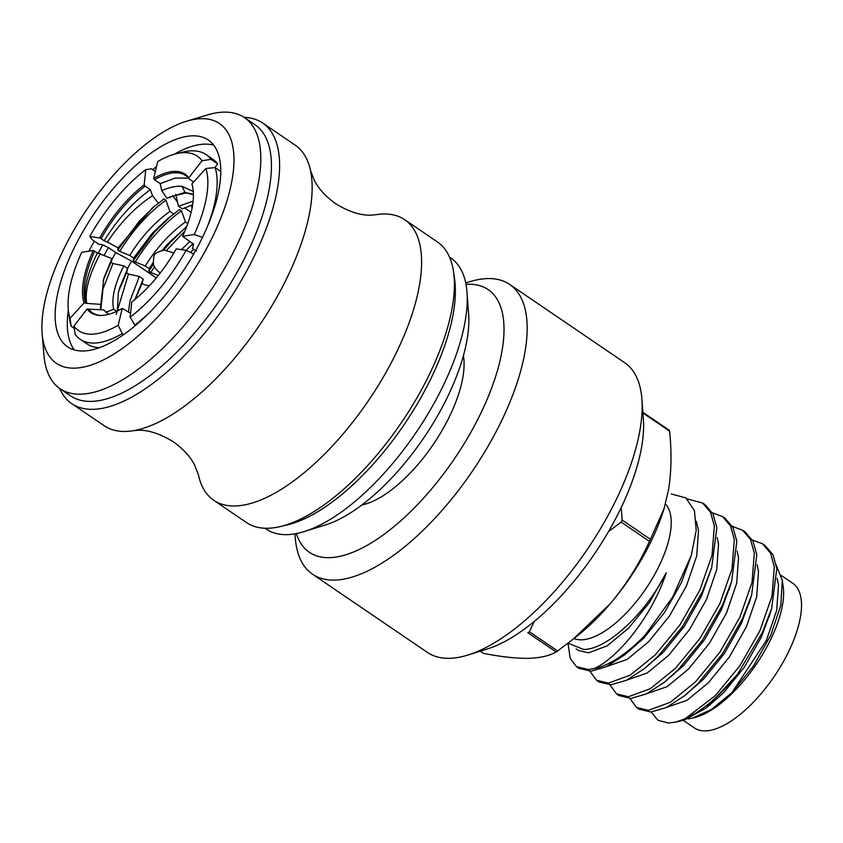 <?xml version="1.0" encoding="UTF-8"?>
<svg xmlns="http://www.w3.org/2000/svg" width="843" height="843" viewBox="0 0 843 843"><rect width="100%" height="100%" fill="white"/><g stroke="black" fill="none" stroke-linecap="round" stroke-linejoin="round"><path stroke-width="1.26" d="M186.198 250.339A58.42 24.721 124.2 0 1 193.036 243.785M190.444 252.415A48.599 20.569 124.2 0 1 193.848 249.359M193.426 194.438L184.986 192.341L166.893 198.274L161.803 190.676C169.401 187.262 176.155 185.829 182.046 186.366L193.289 191.445M153.637 178.474L157.715 161.571A105.512 44.658 124.2 0 1 176.356 153.689A105.512 44.658 124.2 0 1 202.035 160.718L188.8 177.789A83.731 35.438 124.2 0 0 174.659 171.382A83.731 35.438 124.2 0 0 153.637 178.474L154.511 179.77A82.951 35.1 124.2 0 1 175.333 172.752A82.951 35.1 124.2 0 1 185.65 175.534A82.951 35.1 124.2 0 1 189.348 179.095L193.637 182.014M73.889 326.104L87.114 309.033A83.731 35.438 124.2 0 0 100.496 315.44A83.731 35.438 124.2 0 0 122.277 308.348L118.199 325.25A105.512 44.658 124.2 0 1 91.708 334.176A105.512 44.658 124.2 0 1 73.889 326.104L75.29 334.513A111.74 47.292 124.2 0 0 80.275 339.318L86.987 343.891A111.74 47.292 124.2 0 0 99.474 347.632M118.199 325.25L122.224 333.607A111.74 47.292 124.2 0 1 94.174 343.069A111.74 47.292 124.2 0 1 80.275 339.318M122.224 333.607L123.626 334.566M89.758 236.514A105.512 44.658 124.2 0 1 145.776 169.643L144.153 184.87A83.731 35.438 124.2 0 0 99.706 237.937L89.758 236.514L92.108 239.633L98.821 244.207L102.498 244.733L108.389 247.547L115.67 252.5L131.571 261.098L156.303 277.927M184.512 207.842L191.15 212.352M101.181 315.44A82.951 35.1 124.2 0 1 89.063 309.697A82.951 35.1 124.2 0 1 88.61 309.107L103.647 309.897L108.599 314.323M122.277 308.348L130.56 313.28M87.114 309.033L88.61 309.107M88.726 309.118L89.063 309.697L88.663 309.149M148.631 313.354A111.74 47.292 124.2 0 1 134.869 325.071L135.438 325.451M130.149 317.179L131.761 301.952A83.731 35.438 124.2 0 0 176.208 248.885L186.155 250.308A105.512 44.658 124.2 0 1 130.149 317.179L134.869 325.071M186.155 250.308L193.711 254.017M205.913 168.474A105.512 44.658 124.2 0 1 194.217 234.491L182.604 236.335A83.731 35.438 124.2 0 0 191.888 183.943L205.913 168.474L215.113 167.588L220.824 171.477M215.113 167.588A111.74 47.292 124.2 0 1 206.935 227.684M194.217 234.491L202.489 237.41M182.604 236.335L193.616 244.185L192.489 248.443L196.377 251.088M176.356 153.689L183.806 151.93A111.74 47.292 124.2 0 1 206.019 154.575L212.731 159.148A111.74 47.292 124.2 0 1 217.715 163.942L214.87 167.609M206.019 154.575A111.74 47.292 124.2 0 1 211.003 159.369L217.715 163.942M202.035 160.718L211.003 159.369M188.8 177.789L189.348 179.095M154.511 179.77L160.191 183.648L175.239 178.021L187.778 178.147M169.506 197.009L185.913 192.973L193.437 194.649M175.744 194.227L178.495 206.25L182.383 208.895L192.657 204.765M178.495 206.25L193.11 201.192M160.191 183.648L161.803 190.676M191.372 205.144L192.067 208.179M145.776 169.643L151.424 168.821L155.323 171.477M99.706 237.937L101.086 238.674A82.951 35.1 124.2 0 1 145.112 186.113L150.349 189.675L152.52 195.692L158.442 203.342L152.657 207.631L118.02 247.831L117.788 250.044L119.727 251.372C132.941 229.981 148.326 212.942 165.902 200.255L169.928 211.424L173.816 214.069L179.506 209.517L181.445 210.845L185.481 222.004L187.789 223.574M144.153 184.87L145.112 186.113M101.086 238.674L104.184 240.782C117.398 219.391 132.783 202.352 150.349 189.675M117.788 250.044L139.232 221.214L155.101 205.734M158.442 203.342L163.953 198.937L165.902 200.255M119.727 251.372L129.727 255.408L133.605 258.053L133.331 260.624L135.28 261.952C148.473 240.571 163.869 223.532 181.445 210.845M133.331 260.624L154.775 231.793L170.56 216.398M135.28 261.952L145.27 265.998L149.158 268.643L148.884 271.214L150.823 272.531L154.469 266.799M166.629 250.287L184.933 231.014M148.884 271.214L153.489 264.038M163.69 250.192L170.328 242.384L186.124 226.978M172.604 195.681L177.546 202.078M133.605 258.053L152.298 233.226L167.957 218.411L173.816 214.069M149.158 268.643L153.205 262.415M162.183 250.403L167.841 243.806L186.714 226.535M129.727 255.408C141.224 236.957 154.627 222.289 169.928 211.424M145.27 265.998C156.777 247.536 170.181 232.879 185.481 222.004M181.445 249.644L189.728 241.53M104.184 240.782L107.367 242.078C120.56 222.225 135.618 206.767 152.52 195.692M150.823 272.531L158.252 275.535M107.367 242.078L118.02 247.831M70.001 318.348A105.512 44.658 124.2 0 1 68.578 312.047A105.512 44.658 124.2 0 1 81.697 252.331L93.31 250.487A83.731 35.438 124.2 0 0 84.037 302.879L70.001 318.348L71.181 326.294L74.268 328.401M71.181 326.294A111.74 47.292 124.2 0 1 69.674 319.623L68.578 312.047M93.31 250.487L97.388 252.911L111.94 258.622L103.815 278.264L100.275 309.718M84.037 302.879L85.554 303.006A82.951 35.1 124.2 0 1 94.753 251.119M85.554 303.006L86.06 303.354C83.12 291.077 86.903 274.26 97.388 252.911M103.088 280.793L111.002 262.173L112.941 263.501L123.795 265.861L127.683 268.506L126.545 272.763L128.494 274.08L139.337 276.441L143.226 279.086L142.098 283.343L144.037 284.66L149.369 285.819M100.833 309.75L102.962 289.065L112.941 263.501M116.186 314.428L128.494 274.08M118.895 290.614L126.545 272.763M135.112 299.297L142.098 283.343M86.06 303.354L101.392 304.418M86.681 303.111C84.69 290.761 89.242 274.249 100.349 253.553M111.94 258.622L111.002 262.173M117.367 310.983L118.273 293.153L119.79 287.484L127.683 268.506M134.922 299.455L143.226 279.086M105.691 312.353L113.7 309.265L116.703 311.299M113.7 309.265C111.223 298.738 114.585 284.27 123.795 265.861M128.473 311.857L129.927 301.088L139.337 276.441M244.122 117.367A169.706 71.824 124.2 0 1 262.721 123.046L295.219 145.175A169.706 71.824 124.2 0 1 310.487 170.423L314.334 180.36C318.475 188.621 325.546 196.377 335.546 203.627C348.739 211.741 360.625 215.576 371.194 215.123L375.63 214.754A169.706 71.824 124.2 0 1 383.618 214.006A169.706 71.824 124.2 0 1 404.724 219.696A169.706 71.824 124.2 0 1 381.847 379.592A169.706 71.824 124.2 0 1 234.849 505.969A169.706 71.824 124.2 0 1 213.743 500.278A169.706 71.824 124.2 0 1 198.474 475.031L194.628 465.094C190.497 456.832 183.416 449.077 173.416 441.827C159.854 433.597 147.978 429.761 137.767 430.32L133.342 430.689A169.706 71.824 124.2 0 1 125.354 431.447A169.706 71.824 124.2 0 1 104.247 425.747L71.739 403.628A169.706 71.824 124.2 0 1 59.642 388.412M781.313 575.516L792.82 583.345A87.451 37.018 124.2 0 1 781.029 665.749A87.451 37.018 124.2 0 1 705.275 730.881A87.451 37.018 124.2 0 1 694.4 727.941L683.22 720.333M665.401 504.019A81.655 34.552 124.2 0 1 650.248 582.028A81.655 34.552 124.2 0 1 581.354 639.805A81.655 34.552 124.2 0 1 573.957 638.541M465.715 282.932L469.994 281.636A175.249 74.173 124.2 0 1 487.928 278.58A175.249 74.173 124.2 0 1 509.73 284.46L624.663 362.69A175.249 74.173 124.2 0 1 641.913 399.308A175.249 74.173 124.2 0 1 587.371 549.299A175.249 74.173 124.2 0 1 467.833 655.053A175.249 74.173 124.2 0 1 449.235 658.32A175.249 74.173 124.2 0 1 427.443 652.44L312.511 574.209A175.249 74.173 124.2 0 1 295.313 538.287L294.945 533.83M509.73 284.46A175.249 74.173 124.2 0 1 486.116 449.572A175.249 74.173 124.2 0 1 334.302 580.1A175.249 74.173 124.2 0 1 312.511 574.209M466 284.365A158.906 67.261 124.2 0 1 468.455 284.249A158.906 67.261 124.2 0 1 477.76 419.424A158.906 67.261 124.2 0 1 329.149 557.655A158.906 67.261 124.2 0 1 296.378 533.566M449.572 257.199L450.879 258.084A163.932 69.379 124.2 0 1 467.011 292.352A163.932 69.379 124.2 0 1 415.989 432.649A163.932 69.379 124.2 0 1 304.175 531.575A163.932 69.379 124.2 0 1 286.778 534.641A163.932 69.379 124.2 0 1 266.388 529.13L265.081 528.245M404.724 219.696L437.475 241.994A169.706 71.824 124.2 0 1 453.576 271.952A169.706 71.824 124.2 0 1 401.363 422.691A169.706 71.824 124.2 0 1 280.276 526.569A169.706 71.824 124.2 0 1 267.6 528.266A169.706 71.824 124.2 0 1 246.493 522.565L213.743 500.278M310.487 170.423A169.706 71.824 124.2 0 1 259.107 325.872A169.706 71.824 124.2 0 1 133.342 430.689M262.721 123.046A169.706 71.824 124.2 0 1 239.855 282.932A169.706 71.824 124.2 0 1 92.846 409.319A169.706 71.824 124.2 0 1 71.739 403.628M186.777 121.171L207.462 114.954A163.932 69.379 124.2 0 1 224.122 112.119A163.932 69.379 124.2 0 1 244.502 117.63L255.113 124.848A163.932 69.379 124.2 0 1 233.026 279.307A163.932 69.379 124.2 0 1 91.023 401.394A163.932 69.379 124.2 0 1 70.633 395.894L60.022 388.676A163.932 69.379 124.2 0 1 43.941 355.188L42.15 333.67A145.007 61.37 124.2 0 1 87.229 208.874A145.007 61.37 124.2 0 1 186.777 121.171A145.007 61.37 124.2 0 1 201.519 118.673A145.007 61.37 124.2 0 1 210.012 242.015A145.007 61.37 124.2 0 1 74.405 368.149A145.007 61.37 124.2 0 1 42.15 333.67M244.502 117.63A163.932 69.379 124.2 0 1 222.415 272.078A163.932 69.379 124.2 0 1 80.412 394.176A163.932 69.379 124.2 0 1 60.022 388.676M174.48 154.174A125.07 52.93 124.2 0 1 204.965 144.121A125.07 52.93 124.2 0 1 213.732 145.175M192.773 135.828A125.07 52.93 124.2 0 1 208.326 140.022A125.07 52.93 124.2 0 1 191.477 257.853A125.07 52.93 124.2 0 1 83.141 351.004A125.07 52.93 124.2 0 1 67.588 346.8A125.07 52.93 124.2 0 1 84.437 228.969A125.07 52.93 124.2 0 1 192.773 135.828M651.165 712.008L657.93 720.28L668.436 723.041L675.664 722.124L685.106 718.805L715.391 695.549L739.912 665.717L759.859 630.849L772.009 596.127L774.306 566.717L770.481 553.061L762.567 543.819L752.377 540.005M688.151 718.889L692.44 718.141L711.355 709.511L731.924 692.661L753.505 666.002L770.713 635.348L780.829 605.306L782.293 580.311L783.2 586.591A87.451 37.018 124.2 0 1 756.287 664.273A87.451 37.018 124.2 0 1 693.884 717.804M782.293 580.311L776.403 565.548M629.9 698.468L636.539 707.488L648.436 710.322L670.238 702.345L695.401 681.945L719.922 652.103L739.869 617.234L752.009 582.513L754.316 553.103L750.491 539.446L742.578 530.215L732.377 526.401M636.539 707.488L639.036 709.195L650.933 712.029L666.297 707.54L684.263 695.949L697.899 683.652L722.419 653.81L742.367 618.941L751.65 594.947L756.814 554.81L752.989 541.153L745.075 531.912L742.578 530.215M589.921 671.249L596.549 680.28L608.456 683.115L630.248 675.127L655.422 654.737L679.943 624.895L699.89 590.026L712.029 555.305L714.337 525.895L710.501 512.238L702.588 502.997L687.129 498.919M567.982 643.23L570.268 658.541L576.559 666.676L588.467 669.511L594.02 668.636C617.424 658.415 652.197 616.37 666.255 572.755C645.886 613.535 606.57 649.932 583.567 649.437L568.024 643.198M576.559 666.676L579.057 668.373L590.964 671.207L606.328 666.718L624.284 655.127L637.93 642.83L645.043 635.264A103.109 43.636 124.2 0 1 594.02 668.636M596.549 680.28L599.057 681.976L610.954 684.811L626.317 680.333L644.284 668.731L657.919 656.434L682.44 626.591L702.388 591.723L711.671 567.729L716.835 527.592L713.009 513.935L705.085 504.704L702.588 502.997M609.91 684.864L616.549 693.884L628.446 696.718L650.248 688.742L675.412 668.341L699.932 638.499L719.88 603.63L732.019 568.909L734.327 539.499L730.502 525.842L722.577 516.611L712.388 512.797M616.549 693.884L619.047 695.591L630.943 698.425L646.307 693.937L664.273 682.335L677.909 670.037L702.43 640.195L722.377 605.327L731.661 581.343L736.824 541.195L732.999 527.549L725.085 518.308L722.577 516.611M671.323 493.977L685.854 497.928L694.432 510.542L696.213 530.447L691.228 555.6L672.672 597.023L645.043 635.264M762.567 543.819L765.065 545.516L772.978 554.757L776.814 568.414L771.64 608.551L762.357 632.545L737.383 674.453A103.109 43.636 124.2 0 1 685.106 718.805M737.383 674.453L706.213 707.983L684.221 720.091L675.664 722.124M74.363 349.94A125.07 52.93 124.2 0 1 68.336 310.119M88.884 251.193A125.07 52.93 124.2 0 1 94.353 241.161M152.657 169.664A125.07 52.93 124.2 0 1 156.524 166.503M453.576 271.952L454.588 278.97A163.932 69.379 124.2 0 1 404.145 424.587A163.932 69.379 124.2 0 1 287.178 524.936L280.276 526.569M467.011 292.352L468.645 314.418A144.301 61.075 124.2 0 1 423.734 437.917A144.301 61.075 124.2 0 1 325.314 524.999L304.175 531.575M463.429 355.725A98.557 41.718 124.2 0 1 433.281 444.419A98.557 41.718 124.2 0 1 361.826 504.999M641.913 399.308L643.388 419.298A157.472 66.65 124.2 0 1 594.378 554.072A157.472 66.65 124.2 0 1 486.98 649.099L467.833 655.053M127.609 268.453A90.148 38.156 124.2 0 1 131.54 261.077M111.36 260.824A99.137 41.96 124.2 0 1 115.765 252.542M104.269 255.271A99.137 41.96 124.2 0 1 108.399 247.547M98.346 253.121A103.815 43.941 124.2 0 1 102.751 244.849M731.924 692.661L766.424 640.332L776.698 610.364L778.5 584.958L777.162 578.33M666.781 707.309L687.077 700.27L708.552 682.609L729.458 656.834L746.434 626.728L756.698 596.76L758.51 571.343L757.172 564.726M646.792 693.705L667.087 686.666L688.562 669.005L709.469 643.23L726.445 613.124L736.708 583.145L738.521 557.739L737.182 551.122M626.802 680.09L647.097 673.062L668.562 655.401L689.479 629.616L706.455 599.521L716.719 569.541L718.531 544.135L717.193 537.518M606.812 666.486L627.108 659.447L648.573 641.786L669.479 616.012L686.455 585.906L696.729 555.937L698.541 530.521L696.297 521.28M576.138 648.899L578.446 650.48L588.551 652.83L607.118 645.843L628.583 628.183L649.342 602.629L666.255 572.755M706.213 707.983L723.547 692.82L744.453 667.034L761.429 636.939L770.228 612.956M684.263 695.949L703.547 679.205L724.464 653.43L741.44 623.325L750.238 599.352M664.273 682.335L683.557 665.601L704.463 639.826L721.439 609.721L730.238 585.748M644.284 668.731L663.567 651.997L684.474 626.212L701.45 596.117L711.671 567.729M624.284 655.127L643.578 638.393L664.484 612.608L681.46 582.502L691.228 555.6M480.268 651.186L483.46 653.367C500.089 656.644 514.567 658.309 526.896 658.351L529.33 658.309C540.879 657.803 549.805 655.685 556.106 651.955L527.834 632.724A148.199 62.719 124.2 0 0 529.341 631.702L557.602 650.944A148.199 62.719 124.2 0 1 556.106 651.955M621.228 507.56L622.166 520.099L650.438 539.341A148.199 62.719 124.2 0 1 649.416 541.332L621.154 522.091L608.562 531.522M622.166 520.099A148.199 62.719 124.2 0 1 621.154 522.091M642.872 412.29L669.121 430.162A148.199 62.719 124.2 0 1 669.605 431.131L642.924 412.975M534.357 621.333L529.341 631.702M669.605 431.131C671.734 451.69 671.418 471.016 668.668 489.088L664.158 508.297L650.438 539.341M664.421 507.423A128.937 54.574 124.2 0 1 663.757 509.636A128.937 54.574 124.2 0 1 613.377 599.963L610.3 603.651A128.937 54.574 124.2 0 1 578.488 634.916L573.293 639.068L610.3 603.651M557.602 650.944L573.293 639.057M613.377 599.963C628.088 581.659 640.1 562.112 649.416 541.332M160.613 272.531A11.865 5.016 124.2 0 1 160.549 272.531A11.865 5.016 124.2 0 1 159.074 272.131L160.286 272.953M173.637 253.343L172.425 252.521A11.865 5.016 124.2 0 1 173.352 253.806M184.986 192.341L182.046 186.366M159.074 272.131C152.962 267.083 153.31 262.563 153.278 262.984L153.753 257.168C153.742 253.964 157.314 251.625 164.49 250.16L172.425 252.521M731.661 581.343L729.069 589.794M751.65 594.947L749.069 603.409M771.64 608.551L769.058 617.013M663.757 509.636L664.168 508.297"/></g></svg>
